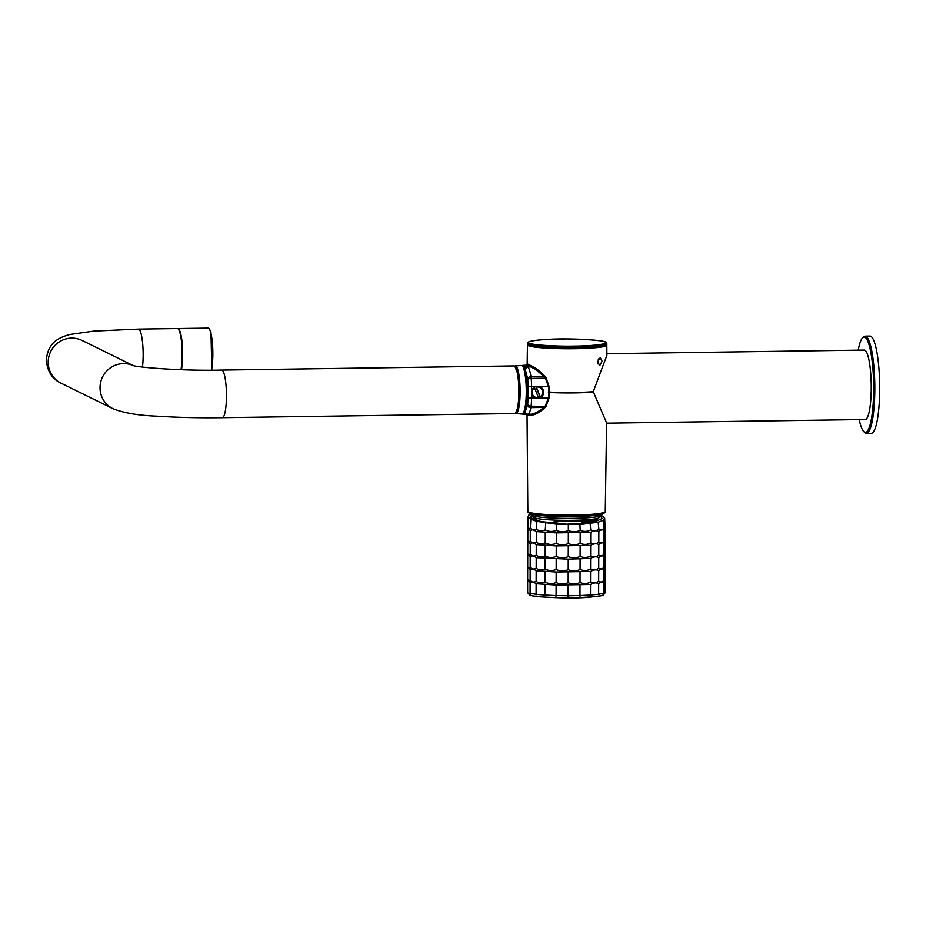 <?xml version="1.0" encoding="UTF-8"?>
<svg xmlns="http://www.w3.org/2000/svg" width="926" height="926" viewBox="0 0 926 926"><rect width="100%" height="100%" fill="white"/><g stroke="black" fill="none" stroke-linecap="round" stroke-linejoin="round"><path stroke-width="1.39" d="M515.319 366.812L518.375 374.856L519.613 391.837L518.583 405.912L515.967 412.637M527.797 414.292L530.494 414.246C534.094 414.072 538.515 411.804 543.782 407.428L545.275 405.993L548.516 397.914L548.539 386.605L545.345 378.167L546.027 377.669L549.164 386.617L549.141 397.914L545.958 406.502L544.476 408.077C539.372 412.579 535.008 414.952 531.385 415.195L527.739 414.929L527.149 413.899M528.873 512.205L533.642 514.08L546.803 515.4L573.588 515.944C557.811 516.118 545.067 515.585 535.39 514.358C524.579 512.541 529.128 511.812 527.855 511.384A38.707 3.588 0.2 0 0 528.526 512.043A38.707 3.588 0.2 0 0 573.784 515.064A38.707 3.588 0.2 0 0 605.268 511.65L606.623 422.904L593.265 391.686L606.9 355.352L606.831 345.19A39.691 3.681 -179.8 0 1 574.548 348.697A39.691 3.681 -179.8 0 1 528.144 345.606A39.691 3.681 -179.8 0 1 527.45 344.912L527.45 343.882A39.691 3.681 0.2 0 0 574.548 347.667A39.691 3.681 0.2 0 0 606.831 344.159L606.831 345.19M527.45 344.912L527.172 364.798L527.889 364.173L531.524 365.92C535.17 367.437 539.522 370.759 544.557 375.898L546.027 377.669M522.033 413.274L523.421 413.401L524.405 410.241A24.088 4.48 -90.8 0 0 526.292 391.848A24.088 4.48 -90.8 0 0 524.533 371.662A0.995 0.729 167.5 0 0 525.586 370.909C528.051 381.257 527.97 403.18 525.447 411.075L525.111 412.105A2.975 2.917 74.9 0 0 527.982 414.258L527.646 414.292A2.975 2.871 -88 0 1 527.507 414.292L527.507 414.292A2.975 2.871 -88 0 1 524.961 412.498L524.047 413.633L522.287 413.309M537.647 386.281L539.962 386.721A6.146 6.019 -63.8 0 1 539.916 398.03L535.286 398.099A6.146 6.019 -63.8 0 1 535.321 386.79L537.647 386.281M534.545 397.74A6.146 6.019 116.2 0 0 537.902 398.064M538.562 397.902A6.146 6.019 116.2 0 0 540.217 397.092M542.277 389.186A6.146 6.019 116.2 0 0 539.962 386.721L549.164 386.617M597.629 361.834L600.256 357.586L602.097 361.244L599.793 365.515L597.629 361.834M598.057 363.976L598.37 358.929M524.533 371.662L523.584 366.997L522.195 365.504L524.209 366.754L525.123 368.837A2.975 2.836 -56.3 0 1 527.808 366.962L528.144 367.275A2.975 2.847 141.5 0 0 525.25 369.451L527.646 378.584A2.975 1.771 -8.8 0 1 530.98 376.743A9.92 1.84 89.2 0 1 531.188 378.364A2.975 1.285 174 0 0 527.785 379.729L527.646 378.584M524.197 369.324A0.995 0.833 -7.5 0 0 525.123 368.837L525.25 369.451A0.995 0.81 -5.7 0 1 524.266 370.018M535.286 398.099L531.559 398.157L531.593 386.837A15.881 2.952 89.2 0 0 531.188 378.364L545.345 378.167L543.863 376.558C538.666 371.558 534.244 368.34 530.621 366.916L527.808 366.962L526.142 365.932L528.526 365.897L526.848 365.168L522.704 365.388A2.975 2.743 -103.1 0 0 522.449 365.457A0.995 0.984 -94.6 0 1 522.218 365.504L515.319 365.897A23.833 4.433 89.2 0 1 520.146 391.906A23.833 4.433 89.2 0 1 516.002 413.552L525.968 414.385A2.975 2.836 -98.5 0 1 524.047 413.633A0.995 0.961 42.8 0 0 523.421 413.401M523.584 366.997A0.995 0.914 -23.9 0 0 524.209 366.754A2.975 2.766 -53 0 1 526.142 365.932L523.294 365.319M531.524 365.92A0.995 0.868 109.7 0 1 530.621 366.916L528.526 365.897A0.995 0.914 123.7 0 0 529.487 364.913M527.646 414.292L529.325 414.269M524.128 411.48A0.995 0.903 8.2 0 1 525.111 412.105L524.961 412.498A0.995 0.914 11.2 0 0 524.047 411.966M527.542 405.449L527.704 404.454A2.975 1.759 7.1 0 0 531.096 406.19A9.92 1.84 89.2 0 1 530.876 407.614A2.975 2.176 -169.2 0 1 527.542 405.449L525.447 411.075A0.995 0.833 16.4 0 0 524.405 410.241M527.751 364.184A0.995 0.972 -94.3 0 1 526.848 365.168L527.044 365.018A0.995 0.984 41.4 0 0 527.288 364.369M528.144 367.275A25.801 4.804 89.2 0 1 530.98 376.743L543.863 376.558L544.557 375.898M530.494 414.246L527.45 414.281M530.656 414.246L530.517 414.246A0.995 0.88 -89.3 0 1 531.385 415.195M527.38 414.165L528.387 414.35A0.995 0.938 -97.6 0 1 529.348 415.299M535.321 386.79L528.121 386.605L528.075 397.925L531.559 398.157A15.881 2.952 89.2 0 1 531.096 406.19L545.958 406.502M527.982 414.258A25.801 4.804 89.2 0 0 530.876 407.614L543.782 407.428L544.476 408.077M606.623 423.17L865.278 419.501A34.725 6.459 -90.8 0 0 871.262 387.971A34.725 6.459 -90.8 0 0 864.294 350.063L606.889 353.697M859.212 419.594A47.631 8.866 -90.8 0 0 863.761 431.562A47.631 8.866 -90.8 0 0 873.669 389.151A47.631 8.866 -90.8 0 0 862.442 338.048A47.631 8.866 -90.8 0 0 858.228 350.144M863.761 431.562L864.722 432.523A48.615 9.052 -90.8 0 0 866.447 433.38A48.615 9.052 -90.8 0 0 874.827 389.233A48.615 9.052 -90.8 0 0 865.069 336.15A48.615 9.052 -90.8 0 0 863.368 337.064L862.442 338.048M866.447 433.38L871.32 433.31A48.615 9.052 -90.8 0 0 879.7 389.163A48.615 9.052 -90.8 0 0 869.942 336.08L865.069 336.15M599.018 517.692L601.055 515.55A34.644 3.218 -179.8 0 1 584.26 517.97A34.644 3.218 -179.8 0 1 536.779 516.685A34.644 3.218 -179.8 0 1 532.033 515.307L534.059 517.46A32.607 3.021 -179.8 0 0 538.515 518.757A32.607 3.021 -179.8 0 0 573.796 520.285A32.607 3.021 -179.8 0 0 599.018 517.692L595.719 520.389C598.103 519.255 597.525 519.081 593.983 519.856A31.646 2.94 -179.8 0 1 567.314 521.234C560.334 521.002 554.662 521.512 550.31 522.739L558.876 521.477L593.74 519.961C597.258 519.197 597.86 519.37 595.511 520.493L594.874 520.806M559.431 521.442L549.94 523.051M587.744 520.632A7.94 6.737 98.8 0 0 587.663 521.778L592.061 521.373A7.94 6.019 -107.3 0 1 591.934 520.215M581.563 521.13A24.805 2.303 -179.8 0 1 587.663 521.778L591.714 521.998L595.731 519.173M593.983 519.856L596.691 519.521L591.714 521.998M595.696 520.204L594.793 520.134L596.147 519.59M550.947 522.75L560.068 521.407M594.793 520.134L593.172 521.465L597.154 519.555M604.967 581.574L604.921 593.115C601.923 595.985 607.178 595.175 588.809 597.27C565.497 599.365 526.026 596.159 529.522 594.886L527.588 592.466A38.695 3.588 0.2 0 0 527.67 592.628L527.658 581.655L528.433 581.03L530.123 582.767C531.582 581.528 533.584 581.864 536.131 583.762L556.132 585.047L590.533 584.503C593.705 582.685 596.413 582.408 598.671 583.693C600.905 581.794 602.56 581.459 603.648 582.685C604.713 580.741 605.153 580.37 604.967 581.574L604.979 579.097C605.153 581.077 604.713 581.447 603.648 580.208C602.571 582.165 600.916 582.5 598.682 581.215C596.437 583.125 593.716 583.392 590.533 582.026C587.35 583.843 583.843 584.017 580.023 582.547C576.215 584.26 572.256 584.318 568.17 582.732C564.096 584.329 560.091 584.271 556.132 582.57C552.209 584.051 548.528 583.878 545.101 582.072C541.698 583.438 538.712 583.183 536.142 581.285C533.596 582.57 531.593 582.234 530.135 580.289L528.433 580.926L527.67 579.178L527.658 581.655M604.956 592.547L603.613 593.253L603.648 582.685M603.613 593.253L598.636 594.26L598.671 583.693M598.636 594.26L590.487 595.059L590.533 584.503M590.487 595.059L579.977 595.58L580.012 585.024M579.977 595.58L568.124 595.777L568.159 585.209M568.124 595.777L556.086 595.603L556.132 585.047M556.086 595.603L545.055 595.105L545.09 584.538M545.055 595.105L536.096 594.318L536.131 583.762M536.096 594.318L530.089 593.323L530.123 582.767M530.089 593.323L528.491 593.728L527.67 592.628M600.511 516.129L602.143 518.502L593.543 522.461L566.631 524.209L541.097 521.604L531.501 518.074L530.621 516.789L531.663 514.902M531.466 514.046L528.804 515.099L528.063 516.951L530.818 519.243L536.918 521.338L536.316 529.116C533.77 530.413 531.767 530.077 530.32 528.121L528.619 528.758L527.855 527.01L527.797 528.665L527.843 529.487L528.619 528.873L530.309 530.598C531.755 529.359 533.758 529.695 536.316 531.593L556.306 532.878L590.707 532.334C593.89 530.517 596.599 530.251 598.856 531.536C601.09 529.637 602.745 529.302 603.821 530.529C604.898 528.572 605.338 528.202 605.153 529.417L604.678 518.074L601.298 515.284M605.106 539.974C605.291 541.953 604.852 542.323 603.787 541.097C602.71 543.041 601.043 543.377 598.821 542.104C596.575 544.002 593.855 544.268 590.672 542.902C587.489 544.72 583.982 544.893 580.162 543.423C576.342 545.136 572.395 545.194 568.309 543.608C564.235 545.206 560.23 545.148 556.271 543.446C552.347 544.928 548.667 544.754 545.24 542.949C541.826 544.314 538.839 544.06 536.281 542.161C533.723 543.446 531.721 543.111 530.274 541.166L528.572 541.803L527.762 540.529L527.797 542.532L528.572 541.907L530.262 543.643C531.709 542.404 533.712 542.74 536.27 544.638L556.26 545.923L590.661 545.379C593.844 543.562 596.552 543.296 598.809 544.569C601.043 542.671 602.699 542.335 603.787 543.562C604.852 541.617 605.291 541.247 605.106 542.451L605.153 529.417M605.06 553.019C605.245 554.987 604.805 555.357 603.74 554.13C602.664 556.086 600.997 556.422 598.775 555.137C596.529 557.035 593.809 557.302 590.626 555.947C587.443 557.765 583.936 557.938 580.116 556.468C576.296 558.17 572.349 558.239 568.263 556.653C564.189 558.251 560.184 558.193 556.225 556.491C552.301 557.961 548.62 557.799 545.194 555.982C541.779 557.359 538.793 557.093 536.235 555.195C533.689 556.491 531.686 556.156 530.228 554.199L528.526 554.836L527.716 553.574L527.751 555.577L528.526 554.952L530.216 556.676C531.674 555.45 533.665 555.774 536.223 557.672L568.251 559.13L590.614 558.413C593.798 556.595 596.506 556.329 598.763 557.614C600.997 555.716 602.652 555.38 603.74 556.607C604.805 554.651 605.245 554.28 605.06 555.496L605.106 542.451M605.014 566.064C605.199 568.032 604.759 568.402 603.694 567.175C602.618 569.12 600.962 569.455 598.728 568.182C596.483 570.08 593.763 570.347 590.58 568.981C587.397 570.798 583.889 570.972 580.07 569.502C576.261 571.215 572.303 571.273 568.217 569.687C564.142 571.284 560.137 571.226 556.179 569.525C552.255 571.006 548.574 570.844 545.148 569.027C541.745 570.404 538.747 570.138 536.189 568.24C533.642 569.525 531.64 569.201 530.181 567.244L528.48 567.881L527.67 566.608L527.704 568.61L528.48 567.985L530.17 569.721C531.628 568.483 533.631 568.819 536.177 570.717L556.179 572.002L590.568 571.458C593.751 569.64 596.46 569.374 598.717 570.659C600.951 568.749 602.606 568.414 603.694 569.652C604.759 567.696 605.199 567.325 605.014 568.541L605.06 555.496M536.918 521.338L556.572 524.232L579.908 524.579L598.173 522.229L603.162 520.296L604.678 518.074M530.32 528.121L530.818 519.243M527.855 527.01L528.063 516.951M605.153 526.94C605.338 528.908 604.898 529.278 603.833 528.051L603.162 520.296M603.833 528.051C602.757 530.008 601.09 530.343 598.856 529.059L598.173 522.229M598.856 529.059C596.622 530.957 593.902 531.223 590.719 529.857L590.175 523.699M590.719 529.857C587.535 531.674 584.028 531.848 580.208 530.378L579.908 524.579M580.208 530.378C576.389 532.091 572.442 532.161 568.356 530.563L568.332 524.753M568.356 530.563C564.281 532.161 560.265 532.114 556.318 530.401L556.572 524.232M556.318 530.401C552.394 531.883 548.713 531.721 545.287 529.904L545.773 523.063M545.287 529.904C541.872 531.281 538.886 531.015 536.316 529.116M603.787 541.097L603.821 530.529M598.821 542.104L598.856 531.536M590.672 542.902L590.707 532.334M580.162 543.423L580.197 532.855M568.309 543.608L568.344 533.04M556.271 543.446L556.306 532.878M545.24 542.949L545.275 532.381M536.281 542.161L536.316 531.593M530.274 541.166L530.309 530.598M527.808 540.055L527.843 529.487M603.74 554.13L603.787 543.562M598.775 555.137L598.809 544.569M590.626 555.947L590.661 545.379M580.116 556.468L580.151 545.9M568.263 556.653L568.298 546.085M556.225 556.491L556.26 545.923M545.194 555.982L545.229 545.426M536.235 555.195L536.27 544.638M530.228 554.199L530.262 543.643M527.762 553.1L527.797 542.532M603.694 567.175L603.74 556.607M598.728 568.182L598.763 557.614M590.58 568.981L590.614 558.413M580.07 569.502L580.104 558.934M568.217 569.687L568.251 559.13M556.179 569.525L556.213 558.957M545.148 569.027L545.183 558.459M536.189 568.24L536.223 557.672M530.181 567.244L530.216 556.676M527.716 566.133L527.751 555.577M604.979 579.097L605.014 568.541M603.648 580.208L603.694 569.652M598.682 581.215L598.717 570.659M590.533 582.026L590.568 571.458M580.023 582.547L580.058 571.979M568.17 582.732L568.205 572.164M556.132 582.57L556.179 572.002M545.101 582.072L545.136 571.504M536.142 581.285L536.177 570.717M530.135 580.289L530.17 569.721M527.67 579.178L527.704 568.61M519.555 394.731A15.881 2.952 -90.8 0 1 519.474 396.154L519.509 396.27M518.201 403.91A15.881 2.952 -90.8 0 0 518.641 402.37L518.919 403.505M519.417 384.603A15.881 2.952 -90.8 0 0 517.796 375.47M537.184 386.304A5.857 5.73 -63.8 0 1 539.789 386.952M538.527 397.752A5.857 5.73 116.2 0 0 540.101 397.034L535.888 386.57M534.626 397.451A5.857 5.73 -63.8 0 1 532.531 395.796M535.992 386.536L536.119 386.605A5.857 5.73 -63.8 0 1 540.379 397.173L540.101 397.034M538.481 397.532A5.359 5.243 -63.8 0 1 534.591 387.89L538.573 397.949A5.857 5.73 -63.8 0 1 531.628 391.721M533.422 388.075A5.857 5.73 -63.8 0 1 534.314 387.381L534.591 387.89M536.119 386.605L536.397 387.114A5.359 5.243 -63.8 0 1 540.286 396.756L540.379 397.173M540.286 396.756L536.397 387.114M514.532 366.036A23.81 4.433 -90.8 0 0 514.104 365.932L221.673 370.064A23.81 4.433 89.2 0 1 222.09 370.168A23.81 4.433 89.2 0 1 226.453 396.062A23.81 4.433 89.2 0 1 222.344 417.695L514.787 413.552A23.81 4.433 -90.8 0 0 518.884 390.807A23.81 4.433 -90.8 0 0 514.532 366.036M180.975 369.694A23.81 4.433 -90.8 0 0 182.144 354.531A23.81 4.433 -90.8 0 0 177.375 328.533L138.379 329.089L93.908 331.08L69.844 334.483C57.667 337.967 47.944 342.828 46.3 360.26C47.457 371.604 52.388 379.243 61.081 383.179A23.81 23.289 116.2 0 1 48.198 362.147A23.81 23.289 116.2 0 1 82.101 340.444L133.02 365.492M605.268 511.65C606.183 512.344 604.481 513.201 600.164 514.208C594.272 515.18 585.417 515.759 573.611 515.956L592.929 515.076L604.238 512.46M514.902 366.302L518.745 376.546L519.694 391.883L518.849 404.917L515.574 413.158M574.363 346.116C555.878 346.544 531.003 344.889 529.128 343.106C523.861 341.37 540.796 339.124 559.929 339.009C578.414 338.592 603.289 340.247 605.164 342.03C610.431 343.754 593.497 346.011 574.363 346.116M527.461 343.419C527.38 343.164 525.077 340.571 547.451 339.402C569.05 337.863 605.025 340.212 605.604 342.122L606.831 343.696A39.691 3.681 -179.8 0 1 574.548 347.192A39.691 3.681 -179.8 0 1 528.156 344.102A39.691 3.681 -179.8 0 1 527.461 343.419L527.45 343.882M515.516 367.124A22.71 4.225 89.2 0 1 515.921 367.425A22.71 4.225 89.2 0 1 517.032 369.381M515.921 367.923A21.83 4.063 89.2 0 1 516.152 367.888L516.65 368.154M593.265 392.126A40.154 3.727 -179.8 0 1 574.479 392.902A40.154 3.727 -179.8 0 1 549.06 392.485L548.435 392.485M517.264 411.248L516.766 411.538A21.83 4.063 89.2 0 1 516.534 411.503M517.611 410.01A22.71 4.225 89.2 0 1 516.558 412.012A22.71 4.225 89.2 0 1 516.164 412.325M528.121 386.605L527.785 379.729M528.075 397.925L527.704 404.454M593.265 391.686A40.154 3.727 -179.8 0 1 549.06 392.045L548.435 392.022M549.141 397.914L539.916 398.03M602.93 513.108L602.71 513.675A36.264 3.368 -179.8 0 1 585.093 516.245A36.264 3.368 -179.8 0 1 535.39 514.902A36.264 3.368 -179.8 0 1 530.39 513.421L532.033 515.307M592.42 521.743L593.172 521.465M595.719 520.389L589.943 522.681L588.207 522.577M567.314 521.234L567.302 521.326C578.866 521.315 587.697 520.852 593.798 519.961L593.74 519.961M567.302 521.326L558.876 521.477M550.877 522.785L550.09 523.063L550.877 522.785M581.551 521.998L587.663 522.299A24.805 2.303 0.2 0 0 581.563 521.651M581.551 521.894A25.442 2.361 -179.8 0 1 587.721 522.507M530.32 595.048C531.813 596.668 546.282 597.606 573.738 597.849C598.3 596.784 607.792 595.476 602.213 593.913M599.076 594.527A38.695 3.588 -179.8 0 1 598.173 594.654M591.135 595.349A38.695 3.588 -179.8 0 1 589.839 595.441M580.752 595.893A38.695 3.588 -179.8 0 1 579.201 595.939M568.958 596.101A38.695 3.588 -179.8 0 1 567.291 596.101M556.896 595.962A38.695 3.588 -179.8 0 1 555.287 595.916M545.75 595.476A38.695 3.588 -179.8 0 1 544.361 595.395M536.617 594.712A38.695 3.588 -179.8 0 1 535.575 594.585M530.39 593.728A38.695 3.588 -179.8 0 1 529.799 593.578M132.869 365.457A23.81 23.289 116.2 0 0 100.031 387.647A23.81 23.289 116.2 0 0 112.914 408.679L61.081 383.179M142.477 367.055A23.81 4.433 -90.8 0 0 143.16 355.086A23.81 4.433 -90.8 0 0 138.379 329.089M211.51 370.157A23.81 4.433 -90.8 0 0 210.538 331.902A23.81 4.433 -90.8 0 0 208.072 328.105L177.861 328.533A23.81 4.433 89.2 0 1 180.327 332.33A23.81 4.433 89.2 0 1 181.461 369.705M211.846 370.157L210.989 332.307M515.319 365.897L514.671 366.117M515.921 367.425C518.178 370.666 519.405 378.803 519.602 391.825C519.405 402.764 518.386 409.489 516.558 412.012M527.855 511.384L527.044 414.397M515.342 413.355L516.002 413.552M528.017 414.385L525.644 414.408M602.71 513.675L601.055 515.55M551.479 522.588L551.479 523.225M581.563 521.025L581.551 523.919M221.673 370.064C183.174 371.06 136.226 367.379 132.603 365.376M222.344 417.695C198.893 417.996 177.144 417.499 157.084 416.191C138.518 415.496 123.795 412.996 112.914 408.679M208.072 328.105C208.744 327.769 209.704 329.124 210.966 332.168L211.869 370.157"/></g></svg>
